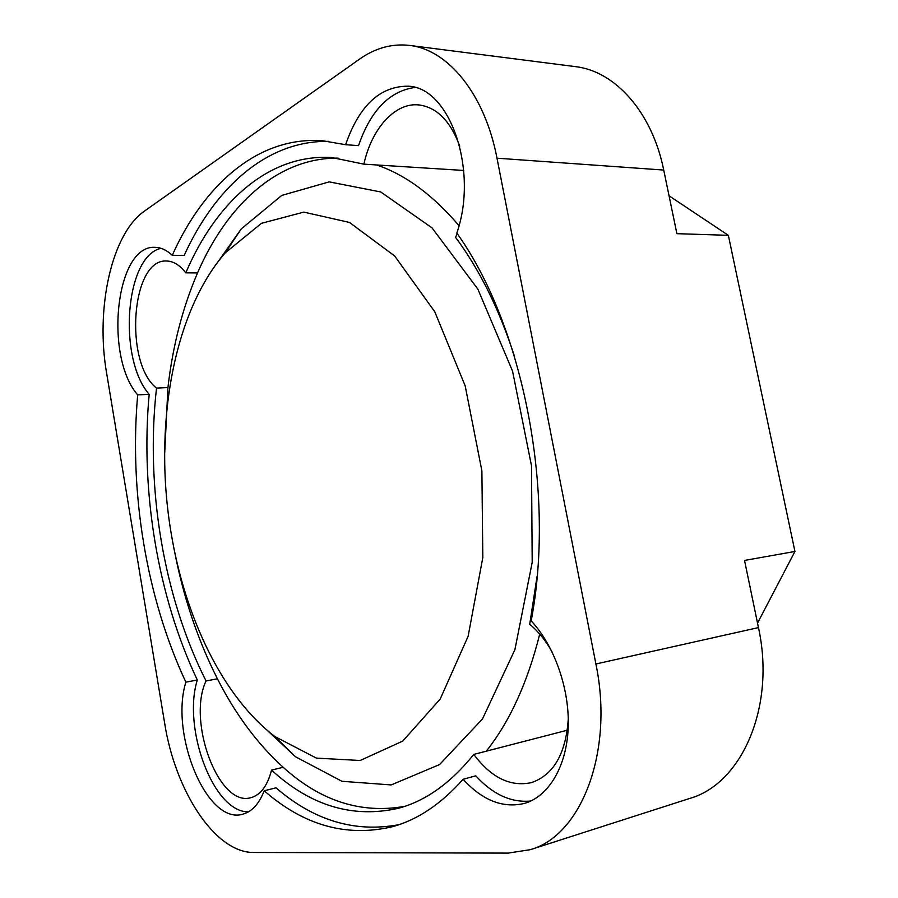 <?xml version="1.0" encoding="UTF-8"?>
<svg xmlns="http://www.w3.org/2000/svg" width="898" height="898" viewBox="0 0 898 898"><rect width="100%" height="100%" fill="white"/><g stroke="black" fill="none" stroke-linecap="round" stroke-linejoin="round"><path stroke-width="1.35" d="M663.723 170.059L496.998 158.194C484.886 94.256 447.934 49.446 409.466 45.405L575.236 66.609C614.905 70.92 652.116 112.059 663.723 170.059L676.89 233.671L728.357 235.332L669.055 195.809M728.357 235.332L794.932 551.462L757.519 623.133M794.932 551.462L744.543 560.442L758.451 627.59C775.883 706.513 741.849 783.864 689.608 798.479L530.213 849.688L508.145 853.1L253.82 852.483C214.992 852.965 175.144 790.745 164.648 723.159L106.615 373.074C95.39 308.912 111.341 233.862 144.578 211.008L359.492 59.167C375.241 48.021 391.898 43.441 409.466 45.405M496.998 158.194L595.902 663.992C614.142 751.66 581.208 835.825 530.213 849.688M456.824 233.076C522.703 324.885 555.907 491.139 531.178 620.855C554.549 645.954 569.792 689.193 568.198 727.885C566.616 766.589 548.611 796.414 524.589 803.373C503.003 808.548 482.507 800.511 463.099 779.273C441.333 803.822 417.929 819.593 392.909 826.598C346.875 837.553 303.973 825.61 264.214 790.779C259.062 803.89 251.945 811.691 242.853 814.172C207.011 825.385 169.621 734.16 185.864 682.154C146.217 597.529 129.02 492.014 137.697 394.896C103.977 356.484 115.629 244.481 155.085 247.343C160.978 247.466 166.702 250.115 172.27 255.29C203.79 184.966 257.827 136.148 322.416 140.717L345.607 144.701C359.178 105.571 380.056 86.062 408.253 86.197C450.01 87.375 478.713 170.497 456.824 233.076M459.742 146.116C450.459 121.05 436.866 107.333 418.973 104.931C394.896 102.249 371.536 128.807 363.892 164.154L463.727 170.452M514.52 356.506C499.355 309.507 479.7 269.793 455.567 237.353L457.161 233.57M458.99 225.623C432.735 194.866 405.29 174.65 376.644 164.951M530.853 801.005C511.254 802.891 492.89 794.505 475.772 775.838L463.099 779.273M264.214 790.779L276 787.827C313.963 820.615 354.979 832.895 399.038 824.656M248.477 811.837C213.522 812.668 182.238 728.289 197.302 679.988C157.509 595.902 140.324 490.925 149.18 394.312C117.773 358.628 124.934 256.3 160.967 248.319M185.864 682.154L197.302 679.988M137.697 394.896L149.18 394.312M172.27 255.29L184.157 255.459C214.936 187.873 266.672 140.301 328.814 141.368M345.607 144.701L358.526 145.633C370.638 110.533 389.395 91.136 414.797 87.465M363.892 164.154L331.777 157.543C268.524 153.569 215.711 202.645 185.796 272.846C179.825 265.112 173.426 261.172 166.613 261.015C131.175 258.478 123.913 362.646 156.521 388.093C145.353 486.828 163.301 596.317 206.035 680.953C186.851 721.307 218.831 807.751 251.025 797.637C260.644 794.943 267.481 785.75 271.533 770.091C310.607 805.921 352.97 818.628 398.645 808.222C425.865 800.859 450.908 782.921 473.785 754.41C491.195 777.702 510.412 787.097 531.436 782.618C553.572 774.985 565.852 753.748 568.288 718.928M552.023 651.791C545.636 640.442 538.194 631.272 529.708 624.29L537.105 576.258M473.785 754.41L567.356 730.209M156.521 388.093L167.937 387.543L164.615 454.882M185.796 272.846L197.538 272.925C182.608 307.688 172.742 345.898 167.937 387.543M338.075 158.127C277.246 157.644 226.734 205.462 197.538 272.925M174.504 551.091C183.394 597.204 197.695 639.769 217.406 678.787C235.557 714.449 257.479 743.948 283.173 767.285C320.474 801.027 360.974 814.059 404.695 806.359M486.301 751.177C509.817 721.487 527.62 682.458 539.72 634.089M267.043 730.197L295.543 756.778L341.936 781.294L391.18 784.931L439.571 764.568L482.495 718.939L514.891 649.725L532.2 562.35L531.504 465.793L512.545 371.11L477.837 289.077L432.039 227.901L380.73 191.959L329.207 181.867L281.725 195.438L241.293 228.878L218.798 260.701M271.533 770.091L283.173 767.285M206.035 680.953L217.406 678.787M171.26 533.816C185.347 618.217 223.086 696.983 274.833 736.506L316.399 758.114L360.154 760.494L402.764 741.086L440.188 699.082L468.139 636.244L482.821 557.546L481.889 470.889L465.175 385.859L434.789 311.786L394.649 255.952L349.457 222.435L303.793 212.108L261.441 223.333L225.129 252.944C172.102 314.199 153.345 429.289 171.26 533.816M758.451 627.59L595.902 663.992M274.833 736.506L295.543 756.778M225.129 252.944L241.293 228.878"/></g></svg>

